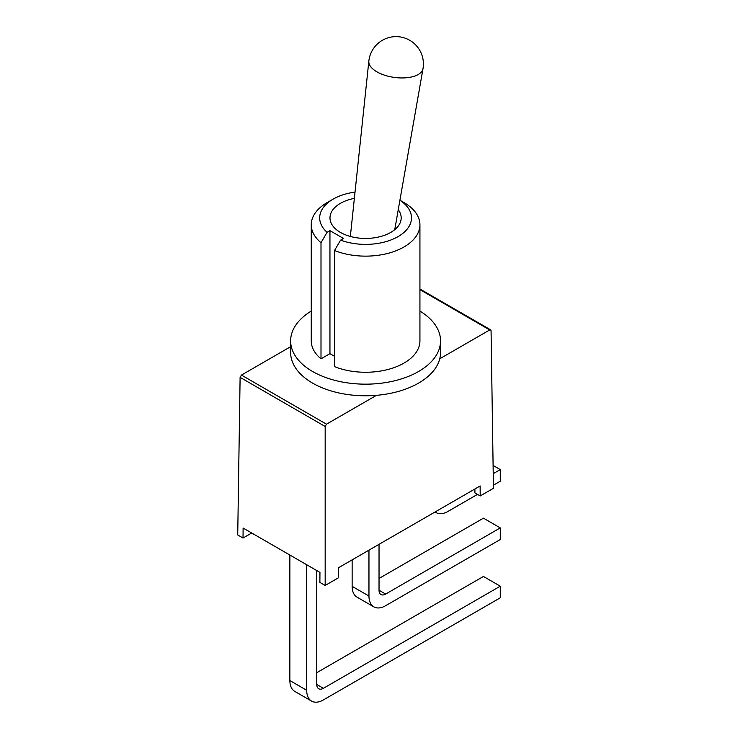 <?xml version="1.0" encoding="UTF-8"?>
<svg xmlns="http://www.w3.org/2000/svg" width="738" height="738" viewBox="0 0 738 738"><rect width="100%" height="100%" fill="white"/><g stroke="black" fill="none" stroke-linecap="round" stroke-linejoin="round"><path stroke-width="1.11" d="M333.124 199.14L327.165 202.581A54.344 31.374 0 0 0 311.251 224.767A54.344 31.374 0 0 0 321.002 242.701L327.082 232.313A45.904 26.503 180 0 1 333.124 199.14A45.904 26.503 180 0 1 355.033 192.083M399.904 200.275A45.904 26.503 180 0 1 400.402 235.154A45.904 26.503 180 0 1 340.596 240.118L334.517 250.505A54.344 31.374 0 0 0 390.734 252.581A54.344 31.374 0 0 0 419.931 224.767A54.344 31.374 0 0 0 404.009 202.581L399.913 200.219M327.082 232.313L329.951 230.653L343.465 238.457L340.596 240.118M398.252 209.703A35.599 20.553 180 0 1 401.186 217.876A35.599 20.553 180 0 1 379.212 236.87A35.599 20.553 180 0 1 340.412 232.415A35.599 20.553 180 0 1 329.987 217.876A35.599 20.553 180 0 1 354.369 198.374M419.931 311.085A74.953 43.274 180 0 1 440.54 340.891L440.54 352.515A74.953 43.274 180 0 1 439.747 358.797A74.953 43.274 180 0 1 376.472 395.328A74.953 43.274 180 0 1 312.589 383.114A74.953 43.274 180 0 1 290.634 352.515L290.634 340.891A74.953 43.274 180 0 1 311.251 311.085M329.951 230.653L329.951 353.668L321.002 358.825L321.002 242.701M334.517 250.505L334.517 366.629A54.344 31.374 180 0 0 390.734 368.705A54.344 31.374 180 0 0 419.931 340.891L419.931 224.767M334.517 356.306L329.951 353.668M440.54 340.891A74.953 43.274 180 0 1 394.267 380.873A74.953 43.274 180 0 1 312.589 371.491A74.953 43.274 180 0 1 290.634 340.891M321.002 358.825A54.344 31.374 180 0 1 311.251 340.891L311.251 224.767M376.472 395.328L326.491 424.193L241.446 375.089L290.634 346.694M419.931 289.647L489.728 329.941L439.747 358.797M493.224 473.667L500.272 469.599L493.104 465.457M477.486 494.386L447.938 511.443A23.607 13.635 -60 0 1 436.13 512.615A23.607 13.635 -60 0 1 435.143 511.932M493.399 485.189L500.272 481.222L500.272 469.599M316.759 570.566L316.759 684.477A9.373 5.406 120 0 0 318.705 688.766A9.373 5.406 120 0 0 323.392 688.305L500.272 586.184L500.272 597.808L323.392 699.928A23.607 13.635 -60 0 1 311.584 701.1A23.607 13.635 -60 0 1 306.694 690.288L289.868 680.574A23.607 13.635 120 0 0 294.757 691.386L311.584 701.1M306.694 564.745L306.694 690.288M379.037 544.321L379.037 590.234A9.373 5.406 120 0 0 380.974 594.524A9.373 5.406 120 0 0 385.66 594.062L500.272 527.891L483.445 518.177L379.037 578.454M500.272 527.891L500.272 539.515L385.66 605.686A23.607 13.635 -60 0 1 373.852 606.857A23.607 13.635 -60 0 1 368.963 596.046L352.137 586.332A23.607 13.635 120 0 0 357.026 597.143L373.852 606.857M368.963 550.142L368.963 596.046M500.272 586.184L483.445 576.461L316.759 672.696M289.868 555.031L289.868 680.574M352.137 559.856L352.137 586.332M241.446 375.089L240.108 377.367L325.172 426.481L326.491 424.193M251.713 533.011L243.033 538.02L237.728 534.967L240.108 377.367M489.728 329.941L490.669 329.849L491.065 330.698L493.445 488.298L480.198 495.954L474.903 492.892L474.903 488.98M243.033 538.02L243.106 528.039L319.951 572.402L319.877 582.393L325.172 585.455L325.172 426.481M325.172 585.455L338.428 577.799L338.355 567.817L480.124 485.964L480.198 495.954M385.66 594.062L379.037 590.234M323.392 688.305L316.759 684.477M376.906 71.835A27.343 12.804 -172 0 1 368.843 61.125A27.361 27.361 0 0 1 409.728 40.295A27.361 27.361 0 0 1 422.994 68.717A27.343 12.804 -172 0 1 405.402 77.841A27.343 12.804 -172 0 1 376.906 71.835M435.051 511.988L436.13 512.615M419.931 289.01L490.669 329.858M394.747 229.675L422.994 68.717M350.347 236.455L368.843 61.125"/></g></svg>

